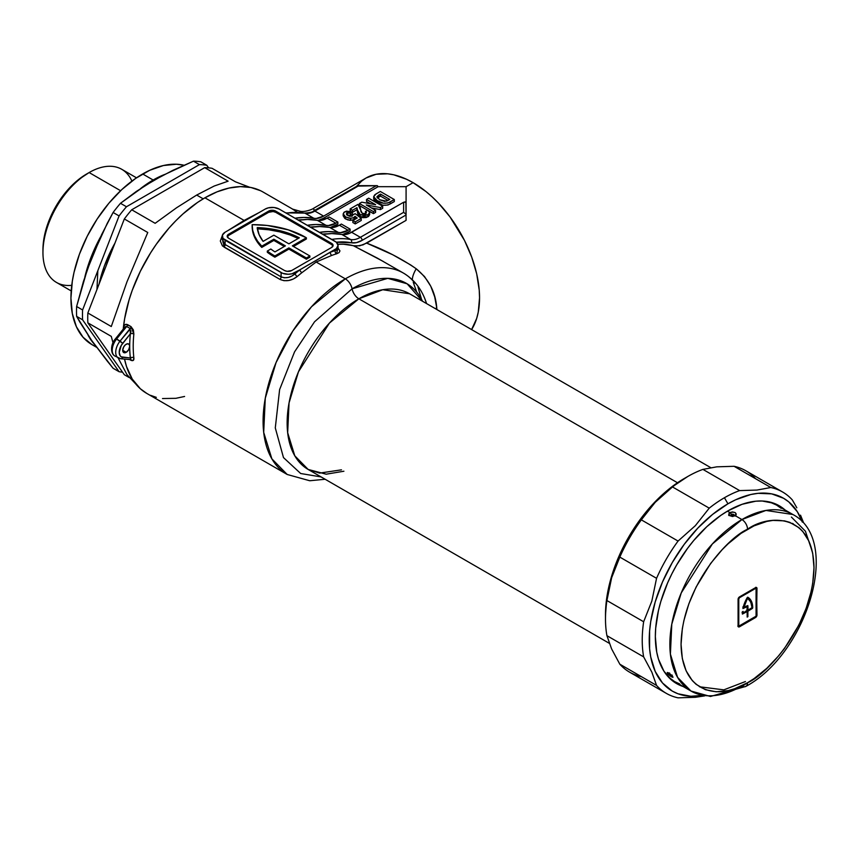 <?xml version="1.0" encoding="UTF-8"?>
<svg xmlns="http://www.w3.org/2000/svg" width="859" height="859" viewBox="0 0 859 859"><rect width="100%" height="100%" fill="white"/><g stroke="black" fill="none" stroke-linecap="round" stroke-linejoin="round"><path stroke-width="1.29" d="M126.209 344.234A4.95 2.856 -60 0 1 128.689 343.987A4.95 2.856 -60 0 1 129.709 346.252A4.95 2.856 -60 0 1 126.209 352.319L122.708 350.3L123.739 346.853L125.532 344.706L127.551 343.772L129.118 344.352L129.709 346.252A118.735 68.559 -60 0 1 130.364 333.775L121.269 345.415L119.218 352.319L120.153 355.819L121.269 356.85L130.364 357.978A118.735 68.559 -60 0 1 129.709 346.252L128.689 349.71L126.209 352.319L123.739 352.566L122.708 350.3L126.209 352.319A4.95 2.856 -60 0 1 123.739 352.566A4.95 2.856 -60 0 1 122.977 348.593A4.95 2.856 -60 0 1 126.209 344.234M337.855 247.886L339.971 250.903L339.09 252.589L336.481 253.856A116.266 67.131 120 0 0 331.821 255.391L316.176 262.027L345.307 278.853A9.9 5.712 60 0 1 352.083 288.817A9.9 5.712 -120 0 0 358.858 298.792L677.493 482.758L358.858 298.792A101.426 58.562 120 0 1 409.571 293.767L382.76 289.73L358.858 298.792A9.9 5.712 60 0 1 352.083 288.817L314.544 321.781L294.551 351.868L279.615 389.578L275.288 427.9L283.481 457.589L300.682 473.513L321.116 476.928L300.682 473.513L283.481 457.589L275.288 427.9L279.615 389.578L294.551 351.868L314.544 321.781L352.083 288.817A9.9 5.712 -120 0 0 345.307 278.853L311.559 306.706L292.812 331.037L276.083 362.53L265.281 398.232L263.692 432.378L271.873 458.856L287.174 474.469A116.266 67.131 -60 0 1 269.35 381.299A116.266 67.131 -60 0 1 345.307 278.853L316.176 262.027L301.928 272.647A116.266 67.131 120 0 0 297.268 276.491L293.338 279.003L288.699 280.506L284.007 280.689L279.959 279.39L222.427 245.921L220.312 241.025L222.298 235.634M352.083 288.817L387.796 278.348L407.123 283.792L422.542 301.262A108.846 62.847 -60 0 0 352.083 288.817M609.289 643.305L308.145 469.443L294.798 455.818L287.668 432.711L289.043 402.935L298.47 371.786L329.416 323.091L358.858 298.792A101.426 58.562 120 0 0 292.597 388.171A101.426 58.562 120 0 0 308.145 469.443L326.195 474.189L343.901 471.226M267.31 251.053L267.31 252.267A74.218 42.843 0 0 0 273.881 256.616L273.881 255.402A74.218 42.843 180 0 1 267.31 251.053L270.843 249.013A69.268 39.986 0 0 0 274.944 251.902L285.392 245.867L273.849 239.21L261.759 246.189L257.539 241.121L254.5 235.796L252.696 230.276L252.159 224.661L267.181 225.466L288.42 229.89L306.384 237.793L292.382 245.867L309.874 255.971L306.384 257.99L288.892 247.897L274.891 255.971A74.218 42.843 180 0 1 273.881 255.402A74.218 42.843 180 0 1 267.31 251.053L270.843 249.013A69.268 39.986 180 0 0 274.944 251.902L285.392 245.867L273.849 239.21L273.849 240.423L261.759 247.403L261.759 246.189L273.849 239.21L273.849 240.423L261.759 247.403L261.759 246.189A74.218 42.843 180 0 1 252.149 225.101A74.218 42.843 180 0 1 252.159 224.661A74.218 42.843 180 0 1 306.384 237.793L292.382 245.867L309.874 255.971L309.874 257.185L306.384 259.203L288.892 249.099L274.891 257.185L274.891 255.971A74.218 42.843 180 0 1 273.881 255.402L273.881 256.616A74.218 42.843 0 0 0 274.891 257.185L274.891 255.971L288.892 247.897L288.892 249.099L288.892 247.897L306.384 257.99L306.384 259.203L306.384 257.99L309.874 255.971L309.874 257.185L306.384 259.203L288.892 249.099L274.891 257.185A74.218 42.843 180 0 1 273.881 256.616A74.218 42.843 180 0 1 267.31 252.267L267.31 251.053M436.748 307.844L436.941 309.573L436.748 307.844A24.739 11.231 -7 0 0 435.363 308.66A24.739 11.231 173 0 1 436.748 307.844L434.697 296.838L430.767 286.23L424.539 276.577L416.218 268.77A24.739 8.118 -48.8 0 0 412.395 279.851A24.739 8.118 131.2 0 1 416.218 268.77C428.695 278.992 435.534 292.017 436.748 307.844M410.656 264.937L416.218 268.77C401.443 258.634 384.929 250.098 366.664 243.129L392.767 254.769L410.656 264.937M406.082 220.366L366.664 243.129L359.631 245.835L353.35 245.706A116.266 67.131 120 0 0 337.845 244.278L343.471 244.203L356.378 246.125L363.099 244.836L406.082 220.366L405.899 202.187L403.612 202.262L349.044 233.541L344.115 234.657L331.853 233.584L323.016 234.378A121.216 69.987 120 0 1 341.871 234.475A24.739 14.281 120 0 0 351.621 232.274L403.612 202.262L403.612 212.356L360.361 237.32L351.621 232.274L360.361 237.32A24.739 14.281 -60 0 1 350.622 239.532L341.871 234.475L350.622 239.532A2.47 1.986 101.1 0 1 351.395 242.775L356.517 242.625L362.111 240.359L406.082 214.965L406.082 202.853L405.362 201.844L403.612 202.262L403.612 212.356L405.899 214.149L403.612 212.356L360.361 237.32A2.47 1.428 60 0 1 362.111 240.359L406.082 214.965M285.8 212.892L304.644 213.086C309.916 212.753 312.912 212.044 313.653 210.949L357.741 185.705L358.128 186.102L314.888 211.067A2.47 1.428 -120 0 0 313.653 210.949A2.47 1.428 60 0 1 314.888 211.067A24.739 14.281 120 0 1 305.138 213.268A121.216 69.987 120 0 0 286.283 213.172A121.216 69.987 -60 0 1 305.138 213.268A2.47 1.986 -78.9 0 0 304.612 213.075A2.47 1.986 101.1 0 1 305.138 213.268L313.889 218.315L305.138 213.268A24.739 14.281 120 0 0 314.888 211.067L323.628 216.114A24.739 14.281 -60 0 1 313.889 218.315A121.216 69.987 -60 0 0 295.034 218.218L303.871 217.434L316.133 218.497L323.628 216.114L375.619 186.102L323.628 216.114L314.888 211.067L358.128 186.102L377.369 185.684L378.1 186.693L323.102 218.444L324.67 219.356L323.102 218.444L378.1 186.693L406.082 186.693L413.082 182.656L426.053 191.611L432.378 197.098L438.519 203.186L450.009 216.908L464.461 240.38L471.698 257.066L476.691 273.849L479.225 290.074L479.547 297.783L478.27 312.021L476.691 318.41L471.602 329.588A94.007 54.267 -120 0 0 413.082 182.656L406.082 186.693L406.082 202.445M146.846 393.454L140.35 388.762L132.254 379.077L126.531 366.578L124.544 359.083A116.266 67.131 120 0 0 146.792 393.422L287.174 474.469L309.745 480.75L325.153 479.258M314.641 210.369L313.245 208.501C313.846 208.458 306.856 212.033 300.747 211.432L292.683 209.145L263.058 192.04A116.266 67.131 120 0 0 204.925 197.806L244.106 220.419L228.462 230.233A116.266 67.131 -60 0 0 228.301 230.352A116.266 67.131 -60 0 1 228.462 230.233L244.106 220.419L204.925 197.806A116.266 67.131 120 0 0 123.352 327.977L124.168 325.518L125.962 324.272L131.019 326.624L133.37 329.942L133.854 334.044A116.266 67.131 120 0 0 133.854 357.731C134.154 360.286 133.209 361.156 131.019 360.34L129.634 359.545L131.019 360.34A2.47 1.428 120 0 0 130.654 359.631A2.47 1.428 -60 0 1 131.019 360.34L133.37 360.308L133.854 357.731A2.47 1.6 -6.6 0 0 130.364 357.978L122.708 357.29A9.9 5.712 -60 0 1 122.708 343.299L116.588 339.026L126.67 326.484L130.171 328.503L120.088 341.044L116.588 339.026A12.37 7.14 120 0 0 114.784 355.959C110.135 353.393 110.714 343.836 115.535 338.725L116.588 339.026L115.535 338.714L124.576 327.472M403.719 273.259A116.266 67.131 120 0 0 345.307 278.853A116.266 67.131 -60 0 1 403.44 273.087L377.52 258.215L353.35 245.706L383.221 261.415M426.579 303.592L425.957 301.713C421.522 288.946 414.017 279.411 403.44 273.087A116.266 67.131 -60 0 1 414.972 283.148M330.457 227.528A24.739 14.281 120 0 0 335.343 225.52L336.921 226.422L335.343 225.52L337.866 224.059L330.21 227.592M406.082 194.263L406.082 202.853L406.082 186.693L378.1 186.693L376.564 185.705L377.369 185.684M342.698 234.604A24.739 14.281 120 0 0 347.584 232.585L349.162 233.498L347.584 232.585L350.107 231.125L342.451 234.657M357.935 214.278L360.254 216.736L357.484 212.098L356.979 207.674L357.484 210.079L360.254 214.718L367.867 214.814L369.649 212.613L367.963 210.358L365.419 211.4L366.449 212.656L365.741 213.526L362.305 213.376L357.967 204.378L350.15 208.887L352.512 210.251L352.512 212.27L356.979 209.693L357.816 213.977M360.254 216.736L363.003 217.66L366.138 217.552L368.586 216.361L369.649 214.621L367.867 216.833L360.254 216.736L360.254 214.718L360.254 216.736M365.644 213.58L365.419 211.4L365.751 213.655M350.15 210.906L350.73 211.239L350.15 208.887L350.15 210.906M374.009 197.645L373.88 199.632L375.329 201.457L382.309 205.011M383.565 205.258L387.978 205.011L394.313 201.564L390.083 204.012C385.68 205.977 381.493 205.645 377.541 203.003L373.686 198.74L373.686 196.722L377.541 200.985L377.541 203.003L377.541 200.985C381.493 203.626 385.68 203.959 390.083 201.994L390.083 204.012L390.083 201.994L394.313 199.546L394.313 201.564L394.313 199.546L380.322 191.471L375.963 193.984L373.686 196.722M359.427 205.548L367.835 210.412L359.427 205.548L359.427 203.529L359.427 205.548M368.597 210.852L373.418 213.633L375.598 212.377L373.418 213.633L367.963 210.358L365.419 211.4L366.417 212.441L365.741 213.526L362.305 213.376L360.995 211.808L360.136 206.912L357.967 204.378L350.15 208.887L352.512 210.251L356.979 207.674L356.979 209.693L352.512 212.27L352.512 210.251L356.979 207.674L357.816 211.958L359.534 214.245L364.055 215.749L367.867 214.814L367.867 216.833L367.867 214.814L369.649 212.602L368.608 210.852M371.399 207.932L380.408 209.596L382.684 208.286L380.408 209.596L371.399 207.932M366.514 201.457L370.519 203.776L366.514 201.457L366.514 199.438L375.641 204.71L361.779 202.176L359.427 203.529L373.418 211.615L373.418 213.633L373.418 211.615L375.598 210.358L375.598 212.377L375.598 210.358L366.256 204.957L380.408 207.577L380.408 209.596L380.408 207.577L382.684 206.257L382.684 208.286L382.684 206.257L368.694 198.182L366.514 199.438L366.514 201.457M343.171 215.781L344.835 218.465L347.959 219.979M349.151 220.248L353.274 219.936L355.089 218.358L355.744 218.873L355.089 218.358L354.026 219.582L350.526 220.366L345.651 219.013L343.171 215.845L343.171 213.827L345.651 216.983L345.651 219.013L345.651 216.983L350.526 218.347L350.526 220.366L350.526 218.347L354.026 217.563L354.026 219.582L354.026 217.563L355.089 216.339L355.089 218.358L355.089 216.339L357.226 218.025L352.877 220.527L352.877 222.545L355.239 223.92L361.242 220.452L355.239 223.92L352.877 222.545L352.877 220.527L355.239 221.89L355.239 223.92L355.239 221.89L361.242 218.433L361.242 220.452L361.242 218.433L355.239 213.708L353.081 214.804M346.907 215.094L350.515 215.308L352.34 213.837L350.515 215.308L346.907 215.094M297.311 212.216L292.146 208.844M258.355 212.968A116.266 67.131 -60 0 1 258.516 212.914A116.266 67.131 -60 0 0 258.355 212.968L244.106 220.419L258.355 212.968M222.234 236.225L222.953 242.313L225.133 244.514L225.133 240.262A9.9 5.712 180 0 1 222.234 236.225A9.9 5.712 180 0 1 225.133 232.188L265.184 209.07L268.384 207.824L274.107 207.502L279.175 209.07L336.374 242.249L351.395 242.775A27.209 15.709 120 0 0 362.111 240.359A2.47 1.428 -120 0 0 360.361 237.32A24.739 14.281 -60 0 1 350.622 239.532A121.216 69.987 120 0 0 331.767 239.425A121.216 69.987 -60 0 1 350.622 239.532A2.47 1.986 -78.9 0 1 351.395 242.775A118.735 68.559 -60 0 0 336.341 242.217L338.049 245.427L336.374 248.595L295.099 272.582L295.099 273.763A118.735 68.559 -60 0 1 299.855 269.833L291.899 273.817L288.109 274.257L282.611 273.291L222.996 238.405L222.427 235.108L225.133 232.188L265.184 209.07A9.9 5.712 180 0 1 279.175 209.07L335.15 241.379A9.9 5.712 180 0 1 338.049 245.427A9.9 5.712 180 0 1 335.15 249.464L330.393 252.202A118.735 68.559 -60 0 1 335.15 250.645L335.15 249.464L335.15 250.645L337.834 249.303L337.877 248.004M263.09 241.379L273.849 235.162L288.892 243.849L299.329 237.825L290.074 233.766L279.787 230.652L268.727 228.58L257.228 227.592L259.096 234.636L263.09 241.379A69.268 39.986 180 0 1 257.228 227.592A69.268 39.986 180 0 1 299.329 237.825L288.892 243.849L273.849 235.162L263.09 241.379M313.138 208.662L314.705 210.423M313.245 208.501L366.084 177.996L376.156 174.27L387.645 173.808L393.787 174.817L406.565 179.263L413.082 182.656A94.007 54.267 -120 0 0 366.084 177.996L361.703 181.045L356.861 185.995M260.481 190.687L250.914 187.487L240.327 186.618L228.966 188.067L217.08 191.825L204.925 197.806L197.506 202.466L182.913 213.977L175.859 220.72L169.03 228.043L156.327 244.224L150.54 252.943L140.35 271.272L132.254 290.299L129.086 299.888L124.619 318.807L123.245 329.137A116.266 67.131 -60 0 1 123.352 327.977C123.717 325.046 125.103 323.918 127.519 324.605L131.019 326.624L133.854 334.044A116.266 67.131 120 0 0 133.854 357.731A2.47 1.6 173.4 0 0 130.364 357.978A118.735 68.559 -60 0 1 129.709 346.252A118.735 68.559 -60 0 1 130.364 333.775L130.922 330.855M150.54 395.323L156.327 397.363M162.512 398.544L175.859 398.318L184.588 396.461M318.206 220.462A24.739 14.281 120 0 0 323.102 218.444L317.959 220.516M302.776 219.689L298.073 219.979A118.735 68.559 120 0 1 302.776 219.689M327.129 218.132L319.634 220.516L307.372 219.453L298.524 220.237A121.216 69.987 120 0 1 317.39 220.344A24.739 14.281 120 0 0 327.129 218.132L329.115 216.994L327.129 218.132L335.88 223.19L327.129 218.132M329.115 216.994L337.866 222.041L335.88 223.19L337.866 222.041L337.866 224.059L337.866 222.041L329.115 216.994M315.017 226.765L310.314 227.044A118.735 68.559 120 0 1 315.017 226.765M307.275 225.294L316.112 224.5L328.374 225.563L335.88 223.19A24.739 14.281 -60 0 1 326.13 225.391L317.39 220.344L326.13 225.391A121.216 69.987 -60 0 0 307.275 225.294M339.38 225.208L331.875 227.581L319.612 226.518L310.775 227.313A121.216 69.987 120 0 1 329.631 227.41A24.739 14.281 120 0 0 339.38 225.208L341.367 224.059L339.38 225.208L348.12 230.255L339.38 225.208M341.367 224.059L350.107 229.106L348.12 230.255L350.107 229.106L350.107 231.125L350.107 229.106L341.367 224.059M327.258 233.831L322.565 234.12A118.735 68.559 120 0 1 327.258 233.831M319.516 232.359L328.363 231.565L340.626 232.639L348.12 230.255A24.739 14.281 -60 0 1 338.382 232.456L329.631 227.41L338.382 232.456A121.216 69.987 -60 0 0 319.516 232.359M332.981 246.028A4.95 2.856 0 0 0 331.649 244.611L331.649 243.398A4.95 2.856 180 0 1 333.099 245.427A4.95 2.856 180 0 1 331.649 247.446L291.609 270.564A4.95 2.856 180 0 1 284.608 270.564L228.634 238.244A4.95 2.856 180 0 1 227.184 236.225A4.95 2.856 180 0 1 228.634 234.206L228.634 235.42L268.674 212.302L268.674 211.089A4.95 2.856 180 0 1 275.675 211.089L275.675 212.302L331.649 244.611L331.649 243.398L275.675 211.089L273.141 210.305L268.674 211.089L228.634 234.206L227.184 236.225L228.634 238.244L284.608 270.564L287.142 271.337L291.609 270.564L331.649 247.446L333.099 245.427L331.649 243.398L275.675 211.089L275.675 212.302A4.95 2.856 0 0 0 268.674 212.302L268.674 211.089L228.634 234.206L228.634 235.42A4.95 2.856 0 0 0 227.302 236.826M225.133 240.262L225.133 244.514L281.108 276.834L281.108 272.582L225.133 240.262M295.099 272.582A9.9 5.712 180 0 1 281.108 272.582L281.108 276.834L284.426 277.801L288.237 277.446L291.953 275.997L295.099 273.763L295.099 272.582M284.34 246.479L273.849 240.423L284.34 246.479M293.434 246.479L306.384 239.006L306.384 237.793L306.384 239.006L293.434 246.479M252.159 225.874A74.218 42.843 0 0 0 252.149 226.314A74.218 42.843 0 0 0 261.759 247.403L257.539 242.335L254.5 236.998L252.696 231.479L252.159 225.874M333.002 246.071L331.649 244.611L275.675 212.302L273.141 211.518L268.674 212.302L228.634 235.42L227.281 236.88M257.228 228.805L268.727 229.782L279.787 231.866L290.074 234.969L298.213 238.469A69.268 39.986 0 0 0 257.399 228.816M425.935 301.67L424.69 298.395M421.49 299.211L418.022 287.185M413.243 282.257L416.712 292.114M357.741 185.705L376.564 185.705M222.234 239.414L225.133 244.514A2.47 1.428 -60 0 1 223.984 247.081L222.288 235.656M223.984 247.081A2.47 1.428 120 0 0 225.133 244.514L281.108 276.834A2.47 1.428 -60 0 1 279.959 279.39L223.984 247.081M281.108 276.834C285.929 278.67 290.6 277.64 295.099 273.763A2.47 1.042 -130.7 0 0 297.268 276.491C291.598 280.85 285.832 281.816 279.959 279.39A2.47 1.428 120 0 0 281.108 276.834M295.099 273.763A118.735 68.559 -60 0 1 299.855 269.833A2.47 1.149 -128.3 0 0 301.928 272.647A116.266 67.131 120 0 0 297.268 276.491A2.47 1.042 49.3 0 1 295.099 273.763M299.855 269.833L330.393 252.202A2.47 1.664 -110 0 0 331.821 255.391L316.176 262.027L301.928 272.647A2.47 1.149 51.7 0 1 299.855 269.833M330.393 252.202A118.735 68.559 -60 0 1 335.15 250.645A2.47 1.729 -106.4 0 0 336.481 253.856A116.266 67.131 120 0 0 331.821 255.391A2.47 1.664 70 0 1 330.393 252.202M338.049 248.047L336.481 253.856A2.47 1.729 73.6 0 1 335.15 250.645L336.685 250.152M115.535 338.725L113.152 343.697L112.218 348.282M120.088 358.536A2.47 1.954 -84.9 0 0 122.708 357.29A2.47 1.954 95.1 0 1 120.088 358.536A12.37 7.14 -60 0 1 118.274 357.978A12.37 7.14 -60 0 1 120.088 341.044A12.37 7.14 120 0 0 118.07 357.849M130.461 328.761L120.088 341.044L122.708 343.299L130.364 333.775A2.47 1.235 -174.1 0 1 133.854 334.044A2.47 1.235 5.9 0 0 130.364 333.775L130.171 328.503A2.47 1.428 120 0 0 131.019 326.624A2.47 1.428 -60 0 1 130.171 328.503L126.67 326.484A2.47 1.428 120 0 0 127.519 324.605A2.47 1.428 -60 0 1 126.67 326.484L124.587 327.462M116.588 356.517A12.37 7.14 -60 0 1 114.569 355.83A12.37 7.14 -60 0 1 116.588 339.026L126.67 326.484M130.364 357.978L130.665 359.631L120.743 358.751L114.784 355.959M380.505 194.091L389.771 199.438L386.507 201.178L379.839 199.793L376.854 196.979L380.505 194.091L380.505 196.11L380.505 194.091L389.771 199.438L384.671 201.468L379.839 199.793L376.854 196.904L378.636 195.165L378.636 197.183L378.636 195.165L380.505 194.091M377.466 197.967L380.505 196.11L388.021 200.448L380.505 196.11L377.402 198.021M394.313 199.546L380.322 191.471L374.825 194.746L373.686 196.614L376.36 200.244L383.576 203.239L387.978 202.982L394.313 199.546M368.694 198.182L382.684 206.257L380.408 207.577L366.256 204.957L375.598 210.358L373.418 211.615L359.427 203.529L361.779 202.176L375.641 204.71L366.514 199.438L368.694 198.182M346.37 213.859L347.304 212.903L349.699 212.968L350.515 213.29L350.515 215.308L350.515 213.29L352.34 211.819L352.34 213.837L352.34 211.819L346.413 211.142L343.89 212.398L343.299 214.482L345.232 216.726L349.151 218.229L353.274 217.918L355.089 216.339L357.226 218.025L352.877 220.527L355.239 221.89L361.242 218.433L355.239 213.708L353.07 214.546L352.254 216.071L347.959 215.588L346.907 213.075L350.515 213.29L352.34 211.819L344.684 211.84L343.171 213.827M346.907 213.075L346.531 214.417L349.42 216.243L352.126 216.135L353.07 214.546M114.977 243.054A94.007 54.267 120 0 0 99.107 283.942L104.326 266.161L114.977 243.054M71.748 285.317A65.305 37.71 -60 0 1 42.95 252.535A65.305 37.71 -60 0 1 89.132 172.552L86.684 173.969A61.848 35.702 120 0 0 42.95 249.711L43.788 239.371L46.279 228.462L50.316 217.402L55.76 206.611L62.385 196.507L69.944 187.477L78.148 179.864L89.132 172.552A65.305 37.71 120 0 0 46.461 230.105A65.305 37.71 120 0 0 56.479 282.439L71.2 290.933M144.881 185.78L163.124 175.247L193.447 161.17L199.428 164.617A113.796 65.703 -60 0 1 206.815 165.282L200.834 161.825A113.796 65.703 120 0 0 193.447 161.17L199.428 164.617L126.466 206.751L120.485 203.293L136.377 191.407L153.782 180.39L172.863 170.34L193.447 161.17A113.796 65.703 -60 0 1 200.834 161.825L206.815 165.282A113.796 65.703 120 0 0 199.428 164.617L126.466 206.751L120.485 203.293A113.796 65.703 120 0 0 113.098 212.484A113.796 65.703 -60 0 1 120.485 203.293L144.881 185.78M107.192 223.458L113.098 212.484L119.079 215.931A113.796 65.703 -60 0 1 126.466 206.751A113.796 65.703 120 0 0 119.079 215.931L82.593 309.959L76.623 306.513L87.328 269.533L101.63 234.636L113.098 212.484L119.079 215.931L82.593 309.959L76.623 306.513A113.796 65.703 120 0 0 76.623 316.359A113.796 65.703 -60 0 1 76.623 306.513L83.387 281.645L91.677 257.657L107.192 223.458M79.833 322.071L76.623 316.359L82.593 319.806A113.796 65.703 -60 0 1 82.593 309.959A113.796 65.703 120 0 0 82.593 319.806L119.079 371.711L113.098 368.264L91.677 340.475L76.623 316.359L82.593 319.806L119.079 371.711L113.098 368.264L107.192 360.995L91.677 340.475L79.833 322.071M153.149 180.025L142.658 173.969A101.426 58.562 120 0 0 76.397 263.348A101.426 58.562 120 0 0 91.945 344.62L83.022 337.211L76.397 326.721L72.317 313.546L70.932 298.191L72.317 281.237L74.024 272.367L79.404 254.264L87.221 236.246L97.153 219.034L108.846 203.261L121.838 189.549L135.625 178.425L149.681 170.307L163.468 165.519L176.46 164.23L183.944 165.229A101.426 58.562 120 0 0 142.658 173.969L153.149 180.025A101.426 58.562 -60 0 1 164.574 174.495L153.149 180.025L140.608 188.54A101.426 58.562 -60 0 1 153.149 180.025M94.297 344.148A101.426 58.562 -60 0 1 88.101 335.257L94.297 344.148M84.88 276.877A101.426 58.562 -60 0 1 100.557 236.901L89.905 260.32L84.88 276.877M120.593 190.719L89.132 172.552L120.593 190.719M129.161 377.531L124.33 374.739L87.843 322.834L111.283 336.374L113.001 342.848L111.283 336.374L87.843 322.834A113.796 65.703 -60 0 1 87.843 312.987A113.796 65.703 120 0 0 87.843 322.834L124.33 374.739L129.161 377.531M127.003 374.664L135.797 384.027L127.003 374.664L118.263 358.192L127.003 374.664M111.283 326.527L87.843 312.987L124.33 218.959L147.769 232.499L127.003 281.752L111.283 326.527L87.843 312.987L124.33 218.959L147.769 232.499L127.003 281.752L111.283 326.527M131.706 209.779A113.796 65.703 120 0 0 124.33 218.959A113.796 65.703 -60 0 1 131.706 209.779L204.678 167.645L228.118 181.185L214.159 186.049L196.679 195.057L176.643 207.717L155.146 223.308L131.706 209.779L204.678 167.645L228.118 181.185L214.159 186.049L196.679 195.057L203.196 198.826L196.679 195.057L176.643 207.717L155.146 223.308L131.706 209.779M124.952 328.621A113.796 65.703 -60 0 1 125.124 326.892L124.952 328.621M122.515 372.172A113.796 65.703 -60 0 1 119.079 371.711A113.796 65.703 120 0 0 122.515 372.172M212.066 168.31A113.796 65.703 120 0 0 204.678 167.645A113.796 65.703 -60 0 1 212.066 168.31L235.495 181.84L212.066 168.31M249.722 187.273L235.495 181.84L249.722 187.273M208.619 167.849L206.815 165.282L208.619 167.849M136.506 177.824L121.785 169.32A65.305 37.71 120 0 0 89.132 172.552A65.305 37.71 -60 0 1 131.91 181.109M97.829 270.682L96.97 289.451M96.144 346.671L91.945 344.62L96.627 347.315M687.705 476.53L684.204 478.549A111.316 64.275 120 0 0 605.488 614.883L607.002 596.286L611.479 576.647L618.759 556.729L628.552 537.304L640.47 519.115L654.086 502.859L668.85 489.168L687.705 476.53A116.266 67.131 120 0 0 672.5 486.946A116.266 67.131 -60 0 1 687.705 476.53A116.266 67.131 -60 0 1 702.909 469.39A116.266 67.131 120 0 0 687.705 476.53L684.204 478.549M663.449 494.376L672.5 486.946L709.233 508.152L695.35 525.665L678.062 541.063A116.266 67.131 120 0 0 656.555 578.311L651.831 601.107L643.649 621.755A116.266 67.131 120 0 0 643.649 656.877L651.863 672.189L656.555 685.418A116.266 67.131 120 0 0 678.062 697.83L695.436 697.293L704.659 695.887L695.436 697.293L678.062 697.83A116.266 67.131 -60 0 1 666.305 693.363A116.266 67.131 -60 0 1 656.555 685.418L619.822 664.2L611.597 648.889L606.916 635.671A116.266 67.131 -60 0 1 605.488 618.931A116.266 67.131 -60 0 1 606.916 600.548L611.64 577.753L619.822 557.104A116.266 67.131 -60 0 1 641.329 519.856L655.202 502.343L672.5 486.946L709.233 508.152A116.266 67.131 -60 0 1 724.438 497.737A116.266 67.131 120 0 0 709.233 508.152L695.35 525.665L678.062 541.063L641.329 519.856A116.266 67.131 120 0 0 619.822 557.104L656.555 578.311A116.266 67.131 -60 0 1 678.062 541.063L641.329 519.856L655.202 502.343L663.449 494.376M641.329 676.624A116.266 67.131 -60 0 1 619.822 664.2A116.266 67.131 120 0 0 629.572 672.157L666.305 693.363M727.938 503.803L724.438 497.737A116.266 67.131 -60 0 1 739.642 490.596L702.909 469.39L716.793 466.834L734.08 466.297L770.813 487.515A116.266 67.131 -60 0 1 782.57 491.982A116.266 67.131 -60 0 1 792.32 499.927A116.266 67.131 120 0 0 770.813 487.515L756.94 490.07L739.642 490.596A116.266 67.131 120 0 0 724.438 497.737L727.938 503.803L712.583 514.412L697.809 528.113L684.204 544.359L672.275 562.559L662.493 581.983L655.213 601.891L650.735 621.529L649.597 631.011L649.597 648.824L650.735 656.995L655.213 671.459L662.493 682.969L672.275 691.098L677.998 693.782L690.829 696.273L702.297 695.425A111.316 64.275 -60 0 1 650.306 624.504A111.316 64.275 -60 0 1 727.938 503.803A111.316 64.275 -60 0 1 802.36 522.111L797.356 511.76L788.787 501.903L783.591 498.284L771.672 493.871L758.057 493.324L750.787 494.516L735.648 499.777L727.938 503.803M727.938 510.869A102.661 59.271 -60 0 1 779.263 505.779A102.661 59.271 -60 0 1 785.051 509.978L779.263 505.779L773.991 503.31L762.158 501.012L755.716 501.205L742.101 504.297L727.938 510.869A102.661 59.271 -60 0 0 660.872 601.332A102.661 59.271 -60 0 0 676.602 683.592L671.824 680.264L663.921 671.169L658.466 659.132L656.738 652.153L655.342 636.605L655.696 628.187L658.466 610.459L660.872 601.332L667.583 582.971L671.824 573.909L676.602 565.05L687.608 548.278L693.718 540.526L706.86 526.642L720.819 515.379L727.938 510.869M780.552 507.1L781.561 507.959A102.661 59.271 120 0 0 777.492 504.824M782.57 491.982L745.837 470.775A116.266 67.131 120 0 0 734.08 466.297A116.266 67.131 -60 0 1 755.587 478.721M643.649 656.877A116.266 67.131 -60 0 1 643.649 621.755L606.916 600.548A116.266 67.131 120 0 0 606.916 635.671L643.649 656.877L651.863 672.189L656.555 685.418L619.822 664.2L611.597 648.889L606.916 635.671L643.649 656.877M793.469 524.011L792.428 523.378M678.385 684.054L679.641 684.494A102.661 59.271 120 0 1 674.884 682.54M683.141 686.513A102.661 59.271 -60 0 1 676.602 683.592L683.141 686.513M796.83 507.776L792.32 499.927L796.83 507.776M803.315 522.089L800.513 515.164L803.315 522.089M643.649 621.755L606.916 600.548L611.64 577.753L619.822 557.104L656.555 578.311L651.831 601.107L643.649 621.755M739.642 490.596L702.909 469.39L716.793 466.834L734.08 466.297L770.813 487.515L756.94 490.07L739.642 490.596M733.06 515.787L731.889 515.797L731.299 514.369L734.005 514.734L733.135 515.948M733.242 516.356L733.672 515.733A2.47 1.428 60 0 1 733.919 515.518A2.47 1.428 60 0 1 735.154 515.636L732.469 516.323L729.785 515.722L728.69 514.133L729.817 512.555L727.412 511.169L729.817 512.555L732.502 511.932L735.186 512.598L736.281 514.122L735.154 515.636L741.929 519.555L712.347 543.972L681.251 592.903L671.781 624.203L670.396 654.129L677.558 677.343L690.969 691.033A101.92 58.841 -60 0 1 675.346 609.364A101.92 58.841 -60 0 1 741.929 519.555L735.154 515.636A2.47 1.428 -120 0 0 733.919 515.518L730.998 515.497L731.299 514.369L731.889 515.797A0.988 0.569 -120 0 0 731.889 515.808L733.081 516.484M734.058 515.54L735.014 516.087M747.523 682.755C728.088 697.068 681.96 700.665 681.058 644.379C681.96 587.041 728.088 537.39 747.523 529.251A7.914 4.574 -120 0 0 741.929 519.555A101.92 58.841 -60 0 1 792.889 514.509L765.949 510.439L741.929 519.555A7.914 4.574 60 0 1 747.523 529.251C766.969 514.938 813.086 511.341 813.999 567.627C813.086 624.955 766.969 674.616 747.523 682.755A7.914 4.574 60 0 1 745.891 686.373A7.914 4.574 -120 0 0 747.523 682.755L754.041 678.621L766.819 668.313L778.866 655.6L784.46 648.502L798.913 625.03L806.15 608.333L811.132 591.561L812.721 583.336L813.999 567.627L812.721 553.389L808.942 541.17L802.8 531.453L798.913 527.641L789.7 522.326L784.46 520.865L772.96 520.404L766.819 521.413L754.041 525.858L741.016 533.375L728.228 543.693L722.086 549.771L710.597 563.504L696.144 586.976L688.907 603.662L683.925 620.445L682.336 628.67L681.058 644.379L682.336 658.617L686.116 670.825L692.257 680.553L696.144 684.355L705.357 689.68L716.191 691.785L728.228 690.593L734.563 688.768L747.523 682.755M668.42 677.042A101.92 58.841 120 0 0 674.53 681.541L668.42 677.042M741.929 685.987A101.92 58.841 -60 0 1 690.969 691.033L710.468 696.466L745.891 686.373A7.914 4.574 60 0 1 741.929 685.987M668.13 674.261L667.25 672.479L668.764 672.973L672.941 677.375L668.13 674.261M735.422 514.874L736.013 515.293M731.084 514.251L731.997 514.144M728.7 515.486L729.516 514.809M679.77 684L674.53 681.541L690.969 691.033M745.891 686.373C806.408 654.236 842.529 540.332 792.889 514.509L776.45 505.017A101.92 58.841 120 0 0 769.503 501.967L776.45 505.017L781.196 508.324M755.813 587.266L755.92 588.297L756.972 588.426L756.564 616.472L739.481 626.802L738.493 626.898L738.085 625.996L738.085 599.335L739.481 596.908L756.564 587.524L756.972 615.087A1.976 1.138 -60 0 1 755.576 617.514L754.878 617.106L755.576 617.514L739.481 626.802L738.837 625.964L739.481 626.802A1.976 1.138 -60 0 1 738.493 626.898A1.976 1.138 -60 0 1 738.085 625.996L738.085 599.335A1.976 1.138 -60 0 1 739.481 596.908L755.576 587.62A1.976 1.138 -60 0 1 756.564 587.524A1.976 1.138 -60 0 1 756.972 588.426L755.92 587.824A1.976 1.138 120 0 0 755.888 587.481M745.429 681.541L723.826 689.852L699.484 686.781M732.48 516.527L731.889 515.808M732.491 516.034L730.966 515.454L731.299 514.369A2.47 1.428 -120 0 0 729.817 512.555C728.099 515.668 729.882 516.699 735.154 515.636C736.872 512.662 735.089 511.631 729.817 512.555A2.47 1.428 60 0 1 731.299 514.369C733.586 514.015 734.381 514.477 733.672 515.733M672.737 676.495C669.258 672.93 667.486 671.899 667.4 673.413A2.47 1.954 -35.1 0 0 669.386 673.477A2.47 1.954 144.9 0 1 667.4 673.413C670.976 676.871 672.758 677.901 672.737 676.495A2.47 1.954 144.9 0 1 672.232 676.033A2.47 1.954 -35.1 0 0 672.737 676.495M738.117 626.34A1.976 1.138 120 0 0 738.429 626.2L737.892 626.383M756.07 588.383L754.878 588.028L755.576 588.426L739.481 597.724L738.901 597.392L739.481 597.724L738.783 598.927L738.203 598.594L738.783 598.927L738.783 625.588L738.085 625.191L738.987 626.05L756.07 616.182L756.07 588.383A0.988 0.569 -60 0 1 756.274 588.834L756.274 615.495A0.988 0.569 -60 0 1 755.576 616.708L739.481 625.996A0.988 0.569 -60 0 1 738.783 625.588L738.783 598.927A0.988 0.569 -60 0 1 739.481 597.724L755.576 588.426A0.988 0.569 -60 0 1 756.07 588.383L755.168 587.953M748.049 610.137L752.012 607.646L750.734 601.901L747.523 598.24L743.797 607.581L747.77 605.574L748.049 610.137L747.878 605.799L743.808 607.485A22.259 12.853 -60 0 1 747.523 598.24A22.259 12.853 -60 0 1 752.012 607.646L748.049 610.137M747.18 609.632L747.878 610.04M743.25 607.163L743.808 607.485L743.25 607.163M751.335 603.705L748.812 598.304M742.326 613.841A23.257 13.422 -60 0 1 742.444 611.715L743.132 611.415A22.259 12.853 120 0 0 743.046 612.821A22.259 12.853 -60 0 1 743.132 611.415L742.444 611.715A23.257 13.422 -60 0 0 742.326 613.841L742.326 613.841M746.299 611.146L747.008 611.554L742.434 614.078L747.126 611.544L746.299 611.146M747.18 617.106L747.126 611.544L747.18 617.106M747.878 616.708L747.18 616.3L747.878 616.708L747.878 611.254L747.878 616.708M747.126 606.69L746.299 606.304L747.008 606.712L742.928 608.548L744.613 602.986L747.77 597.241L751.421 601.3L752.72 607.85L748.049 610.953L747.18 610.448L743.218 612.929L742.38 612.446L743.153 612.961L747.008 610.749L748.049 610.953L747.18 610.448L747.126 606.69L742.928 608.548A23.257 13.422 -60 0 1 747.287 597.52L747.77 597.241A23.257 13.422 -60 0 1 747.91 597.316A23.257 13.422 -60 0 1 752.72 607.85L752.001 607.431L752.505 608.344L747.878 611.254L747.008 610.749L747.18 606.808L746.074 606.089M751.142 602.889A23.257 13.422 120 0 0 747.631 597.23M743.239 607.227L743.797 607.549M742.38 612.446L743.046 612.832M130.74 332.422L130.922 331.016L130.74 332.422M130.826 359.61L130.568 358.353L130.922 359.266M125.575 326.57L123.889 328.546M124.641 327.397L123.621 329.104M338.049 245.427L338.038 248.734M252.149 226.314L252.149 225.101M409.571 293.767L710.715 467.629M308.145 469.443L319.623 473.105L341.474 469.83M357.537 185.651L377.047 185.651M369.649 212.613L369.649 214.632M42.95 252.535L42.95 249.711M89.132 172.552L86.684 173.969M605.488 618.931L605.488 614.883M812.496 552.273L805.398 531.195L791.407 517.075M731.728 516.356L731.02 515.518M669.558 672.984L668.592 673.048L672.275 676.097L672.114 675.056L672.275 676.097M737.935 625.438L738.987 626.05M743.851 607.667L742.799 607.055M743.089 612.939L742.047 612.338M747.126 611.544L746.074 610.932M747.931 610.158L746.879 609.546"/></g></svg>
